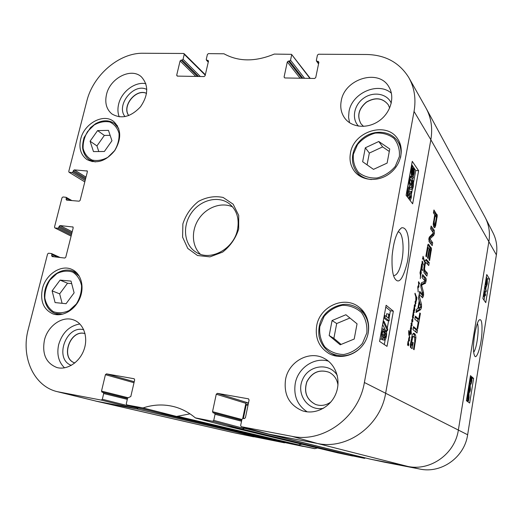 <?xml version="1.0" encoding="UTF-8"?>
<svg xmlns="http://www.w3.org/2000/svg" width="523" height="523" viewBox="0 0 523 523"><rect width="100%" height="100%" fill="white"/><g stroke="black" fill="none" stroke-linecap="round" stroke-linejoin="round"><path stroke-width="0.78" d="M365.322 147.793L378.776 141.491L389.753 148.99L387.118 163.091L373.487 169.367L362.642 161.731L365.322 147.793L369.33 153.082L367.074 164.856M350.462 153.108C353.666 131.136 387.033 120.918 397.866 139.183C404.632 149.29 400.893 165.176 389.642 173.558C378.475 182.063 362.544 181.128 354.914 171.838C350.665 166.523 349.181 160.28 350.462 153.108M97.592 130.593L108.457 130.371L111.955 140.752L104.371 151.487L93.473 151.592L90.093 141.203L97.592 130.593L104.352 135.431L96.945 145.917L98.788 151.539M334.034 354.784L335.119 355.901M363.485 311.577L362.021 311.054M316.703 325.731C319.769 306.432 344.376 295.286 358.902 307.047C369.362 314.781 371.879 331.321 364.158 343.251C356.562 355.274 340.493 359.909 329.091 353.626C319.03 347.364 314.898 338.061 316.703 325.731M208.317 61.871L206.239 59.472L207.402 54.464L208.402 53.621L223.981 53.791C238.58 61.799 255.348 61.897 274.287 54.078L291.527 54.34L309.923 78.385M206.846 60.328L207.86 60.335L208.494 61.008M177.591 76.116L176.682 75.253L177.271 76.11L204.094 76.567L205.108 75.724L208.474 61.198L207.86 60.335M176.682 75.253L180.095 60.93L195.772 76.423M197.57 76.456L181.082 60.099L180.095 60.93M181.082 60.099L182.069 60.106L198.531 76.476M200.322 76.502L183.057 59.276L182.069 60.106M183.057 59.276L184.233 54.32L205.245 75.129M84.804 181.893L69.023 172.237L68.768 171.426L86.811 101.135C93.035 75.22 119.198 52.692 143.086 53.254L183.645 53.477L184.233 54.32M69.284 172.322L72.135 172.518L85.151 180.5M85.452 179.33L73.089 171.727L72.135 172.518M73.089 171.727L73.357 170.668L85.713 178.291M86.007 177.12L74.305 169.87L73.357 170.668M74.305 169.87L87.334 171.028M67.898 200.237L66.061 199.204L66.578 200.126L79.163 201.198L80.13 200.394L87.393 171.636L86.864 170.733M66.061 199.204L66.336 198.132L70.455 200.453M71.102 236.121L54.81 227.891L54.503 227.015L62.008 197.766L62.963 196.975L66.055 197.282L66.336 198.132M55.013 227.956L57.876 228.244L71.376 235.056M71.651 233.944L58.838 227.446L57.876 228.244M58.838 227.446L59.112 226.367L71.919 232.885M72.2 231.767L60.073 225.57L59.112 226.367M60.073 225.57L73.076 227.028M54.32 256.826L51.633 255.61L52.15 256.571L64.793 258.048L65.767 257.251L73.213 227.773L72.684 226.825M51.633 255.61L51.914 254.511L57.916 257.244M137.889 407.737L137.784 408.188L102.331 399.271L101.285 400.095L57.321 391.675C33.596 386.196 20.685 356.804 28.268 329.215L47.573 254.008L48.534 253.217L51.404 253.544L51.914 254.511M102.331 399.271L103.691 393.538L127.318 399.35M127.769 397.657L101.508 391.106L102.05 392.217L103.149 392.42L103.691 393.538M101.508 391.106L105.417 374.684L134.006 382.725M134.234 381.731L106.457 373.867L105.417 374.684M106.457 373.867L134.215 378.757M243.79 427.369L243.587 428.357L213.757 420.387L212.619 421.25L195.301 417.851C189.136 412.654 182.344 409.006 174.911 406.907C164.333 404.044 153.716 404.384 143.067 407.927L126.886 404.959L126.278 403.815L127.632 397.996L130.809 396.532L134.673 379.835L134.065 378.711M213.757 420.387L215.058 414.281L241.534 421.205M241.888 419.472L212.528 411.666L213.162 412.856L214.423 413.092L215.058 414.281M212.528 411.666L216.261 394.211L245.856 403.318L246.915 402.52L217.391 393.348L216.261 394.211M217.391 393.348L248.588 398.853M318.638 63.512L316.337 60.413L317.435 55.124L318.52 54.235L366.911 54.503C385.562 54.993 399.526 62.688 408.803 77.594C414.445 87.648 416.19 98.919 414.046 111.412L364.381 382.496C358.811 417.243 323.227 443.229 291.991 436.332L241.299 426.696L240.645 425.48L241.927 419.289L243.084 418.413L244.261 418.635L245.418 417.759L249.092 399.99L248.366 398.788M317.056 61.315L318.18 61.328L318.886 62.309M284.819 77.953L284.074 77.051L284.767 77.953L314.637 78.47L315.729 77.581L318.899 62.237L318.18 61.328M284.074 77.051L287.304 61.936L300.078 78.221M301.791 78.247L288.376 61.06L287.304 61.936M288.376 61.06L289.467 61.073L302.856 78.267M304.563 78.293L290.54 60.191L289.467 61.073M290.54 60.191L291.651 54.967M42.409 288.683C45.73 274.34 61.139 264.193 71.945 269.443C81.111 273.418 84.824 286.859 79.744 298.548C74.789 310.283 62.237 317.337 52.79 313.839C43.468 309.426 40.01 301.045 42.409 288.683M238.678 229.009L238.73 215.437L233.147 204.186L223.144 197.465C214.888 195.733 206.657 197.047 198.452 201.401C191.039 207.337 185.848 214.822 182.88 223.857L182.592 237.141L187.783 248.445L197.537 255.518L209.991 256.858L222.654 252.099C230.349 246.045 235.69 238.351 238.678 229.009M341.231 100.939C344.533 78.757 378.92 68.284 388.962 86.995C395.192 97.167 390.642 112.883 379.031 120.918C367.506 129.076 351.776 127.697 344.807 118.231C341.205 113.256 340.015 107.49 341.231 100.939M106.509 94.467C110.059 78.038 131.378 67.173 141.491 76.959C148.735 85.197 148.401 95.153 140.484 106.836C130.815 117.047 121.277 119.407 111.857 113.916C106.437 109.327 104.659 102.841 106.509 94.467M44.442 340.113C47.75 325.796 62.446 315.539 73.625 319.939C83.536 323.391 88.479 337.034 84.059 349.554C79.784 362.112 67.147 370.421 56.929 367.545C46.07 363.237 41.912 354.091 44.442 340.113M285.558 379.437C288.611 361.55 309.289 350.096 324.201 358.386C336.001 364.368 341.401 380.581 335.74 394.022C330.222 407.522 314.859 415.099 302.274 410.745C289.167 404.998 283.597 394.564 285.558 379.437M80.686 139.105C84.151 123.539 103.41 113.02 113.596 121.414C121.329 128.946 121.702 138.687 114.714 150.637C105.894 161.287 96.631 164.261 86.929 159.548C80.784 154.998 78.705 148.186 80.686 139.105M398.003 231.826L398.611 231.924C402.69 232.964 404.344 247.32 401.997 259.839C399.918 270.116 397.16 275.373 393.701 275.621M315.722 404.514C306.668 399.801 303.732 392.224 306.903 381.79C312.113 372.239 319.533 369.081 329.163 372.317M128.756 115.57C121.689 106.162 135.98 88.341 146.551 93.408M361.014 123.84C356.849 116.073 358.654 108.862 366.44 102.201C375.298 97.082 382.561 97.912 388.229 104.698M74.841 362.962C59.988 358.144 70.226 329.019 85.046 333.628M110.131 135.333L104.352 135.431M90.093 141.203L96.945 145.917M349.92 318.01L336.701 323.541L333.864 338.355L341.107 344.422M332.066 320.534L345.893 314.735L357.046 323.822L354.202 339.041L340.192 344.794L329.176 335.563L332.066 320.534L336.701 323.541M329.176 335.563L333.864 338.355M378.776 141.491L382.614 146.891L369.33 153.082M389.289 151.467L382.614 146.891M71.684 283.616L67.532 283.237L59.661 293.848L62.093 303.301M60.08 280.112L71.023 281.099L74.116 292.847L66.055 303.706L55.085 302.582L52.11 290.86L60.08 280.112L67.532 283.237M52.11 290.86L59.661 293.848M269.574 434.319L317.402 443.471C347.102 450.035 380.6 425.735 385.673 393.074L430.854 139.739C432.828 127.9 431.115 117.165 425.709 107.529L409.064 78.058M248.51 402.802L246.915 402.52M245.856 403.318L242.724 418.426M226.269 426.042L242.522 429.161L243.587 428.357M161.104 413.595L176.303 416.504L190.006 413.856L177.127 416.328M57.687 391.766L96.866 401.318L136.797 408.953L137.784 408.188M408.574 190.464L409.071 190.496L407.783 192.301L408.071 196.373L409.346 194.556L409.522 193.242L410.143 198.21L411 196.517L410.771 192.987L411.176 191.34L411.398 197.001C410.967 199.139 410.463 200.165 409.875 200.074L409.679 199.943M407.665 193.118L409.522 193.242M408.966 193.203L408.823 192.863L410.771 192.987M408.823 192.863L409.228 191.215L411.176 191.34M409.581 199.812L409.195 196.851L408.502 198.4M407.201 196.7L407.378 191.751C407.835 189.444 408.404 188.352 409.091 188.483L409.071 190.496M385.131 315.578L388.563 318.239L388.596 314.022L389.105 314.428L389.19 320.834L384.784 317.461L385.131 315.578L384.274 315.474M386.536 316.67L386.615 313.774L388.596 314.022M383.817 317.991L387.216 320.586L389.19 320.834M383.928 317.356L384.784 317.461M387.752 329.15L387.484 330.654L383.719 322.874L384 321.351L387.752 329.15M382.633 324.489L385.51 330.392L387.484 330.654M382.947 322.769L383.719 322.874M383.222 321.246L384 321.351M385.706 333.197L385.928 336.145L384.882 338.172L384.549 335.184L385.412 333.158M383.771 331.118L384.111 334.818L382.758 337.4L382.287 333.596C382.646 331.844 383.104 331 383.647 331.059L383.424 331.072M386.033 331.255C386.7 331.902 386.817 333.622 386.379 336.42C385.869 338.95 385.268 340.185 384.582 340.127L383.947 337.178L382.274 339.29C381.47 338.544 381.326 336.531 381.836 333.269C382.411 330.399 383.111 329 383.928 329.078L384.719 332.916L386.033 331.255M382.849 339.839L382.136 339.335M380.757 339.087L380.038 338.773M381.849 328.804L383.928 329.078M412.47 175.362L412.863 175.382L412.117 175.015L411.679 170.263L412.281 168.439L412.863 175.382M413.144 175.1L412.555 168.144L412.895 168.112L413.314 168.504L413.752 173.276L413.144 175.1M413.366 177.774L413.105 178.212L412.967 176.578L411.895 176.336C411.078 174.872 410.908 172.714 411.379 169.877L412.32 165.301L412.457 166.968L413.543 167.197C414.353 168.635 414.523 170.799 414.046 173.682L413.235 176.218L413.366 177.774M411.915 178.14L413.105 178.212M411.117 177.559L411.039 176.696M410.581 176.669L409.653 175.702M411.189 167.268L412.183 167.327M411.47 165.706L412.052 165.739M411.549 165.261L412.32 165.301M409.646 183.41L409.757 181.396M411.235 179.703L411.562 183.73L410.509 185.613L409.764 181.331L410.928 179.441L411.235 179.703L410.385 179.651M411.882 187.417L412.412 187.312L413.072 184.181L412.032 180.468L411.915 184.665C411.529 186.652 410.993 187.613 410.307 187.548L409.882 187.195C409.091 185.848 408.914 183.73 409.365 180.827C409.764 178.552 410.378 177.467 411.215 177.585L412.163 178.461L413.51 182.272L413.294 186.463C412.909 188.515 412.412 189.47 411.804 189.333L411.882 187.417L410.882 187.352M411 187.221L412.412 187.312M412.006 184.116L413.072 184.181M408.587 187.443L407.672 186.619M410.091 189.221L411.608 189.215M409.659 189.091L409.901 187.522M389.145 317.821L390.406 310.806L385.797 307.079M384.313 344.572L385.17 339.839M386.53 332.295L386.843 330.569M387.275 328.163L388.609 320.762M413.536 182.645L415.726 170.531L413.87 167.824M413.17 166.804L412.34 165.601M412.131 165.294L411.666 164.621M410.274 200.721L410.444 199.799M411.614 193.294L412.372 189.117M393.348 311.159L387.013 346.376L379.561 341.395L386.124 305.275L393.348 311.159L390.406 310.806M418.609 170.694L412.654 203.82L406.103 195.262L412.261 161.332L418.609 170.694L415.726 170.531M407.509 261.513C410.365 244.319 408.757 226.655 401.644 227.793C396.846 231.284 393.669 240.645 392.119 255.878C391.649 268.364 392.74 276.164 395.395 279.282C399.284 284.152 403.325 278.229 407.509 261.513M337.25 375.357C329.189 362.106 308.341 365.028 302.431 379.888C295.926 394.512 308.452 411.745 323.56 408.234M330.941 401.925C326.117 405.43 321.03 406.286 315.676 404.495C306.589 399.794 303.634 392.211 306.811 381.751C312.041 372.18 319.475 369.029 329.117 372.298C334.112 374.886 337.06 379.136 337.963 385.046M328.379 361.125C314.277 356.863 297.966 367.93 295.266 383.379C293.416 395.754 297.384 405.24 307.171 411.849M391.263 103.175C387.183 93.545 373.37 91.146 363.707 98.147C353.921 104.96 351.312 118.884 358.575 126.161M363.531 126.396L360.981 123.794C356.764 116.014 358.562 108.784 366.368 102.096C375.259 96.964 382.542 97.814 388.197 104.646L389.668 108.039M391.387 93.212C378.221 81.359 351.874 93.042 349.004 111.582L348.573 117.283L349.547 122.728M146.819 89.485C133.823 82.477 115.596 105.241 125.03 116.636M128.71 115.59C121.441 106.182 135.941 88.086 146.558 93.362M145.858 83.687C135.071 81.385 121.467 91.669 118.649 104.103C117.525 108.738 117.721 112.988 119.237 116.864M83.752 329.765C65.99 324.672 53.81 359.209 71.35 365.355M74.835 362.969C59.753 358.281 70.128 328.777 85.046 333.622M79.875 323.972C69.389 325.816 62.322 332.667 58.681 344.526C56.589 354.228 58.543 362.001 64.538 367.846M237.52 229.564C233.951 248.974 210.318 261.729 196.19 252.269C184.22 245.143 181.991 226.524 191.176 213.286C200.159 199.91 218.307 195.197 229.303 203.748C236.756 209.958 239.495 218.562 237.52 229.564M232.65 206.938C221.706 201.806 206.794 207.088 198.995 218.621C191.098 230.094 191.614 245.895 200.381 254.217M364.629 458.351L337.42 452.794L364.629 458.351L365.355 457.926M298.711 445.047L286.074 442.85L314.689 448.669L317.494 447.976M284.564 442.831L234.271 432.809L285.113 442.635M384.778 462.254L419.845 469.053C441.307 473.786 464.555 457.311 467.64 434.763L496.386 254.891C497.556 247.118 496.464 239.828 493.111 233.023L492.934 232.683M384.791 462.26L371.069 459.312L384.791 462.26M477.368 323.391C479.532 327.607 476.865 348.658 473.701 352.169M352.639 456.023L337.237 452.722M493.111 233.023L485.514 218.117C489.051 225.276 490.188 232.97 488.933 241.195L458.377 429.926C455.056 453.879 430.37 471.413 407.698 466.411L371.075 459.312M469.831 382.96L470.792 383.104L471.498 381.345L471.452 378.835L470.628 381.529L470.471 378.554L469.713 383.549L469.569 381.13M469.883 382.058L470.027 381.444M469.811 381.411L470.628 381.529M469.811 381.123L470.439 381.221M469.196 383.47L469.713 383.549M469.948 378.789L470.68 377.207L470.883 379.031L471.668 377.456C472.001 377.933 472.008 379.286 471.687 381.515C471.354 383.457 470.994 384.425 470.608 384.431L470.792 383.104M469.223 384.222L470.608 384.431M469.19 384.215L469.288 383.483M483.984 295.43L485.403 295.619L484.056 293.651L483.697 296.247L483.775 293.024M483.219 296.463L483.906 296.541M483.259 296.195L483.697 296.247M483.945 291.939L485.606 294.371L485.403 295.619M484.991 285.48L486.213 290.795L486.05 291.801L484.821 286.499M484.265 289.971L484.658 291.644L486.05 291.801M485.743 283.59L486.22 280.25L486.285 282.355L485.743 283.59M486.468 285.212L486.449 282.655L487.05 281.028L487.148 283.682L486.468 285.212M485.926 279.674L486.495 279.021L486.593 281.06L487.338 279.818L487.312 283.956L486.377 286.604L486.142 283.891L485.54 284.898L485.37 283.126M468.438 394.813L468.83 394.643L468.954 397.454L468.595 398.951L468.438 394.813M468.281 395.14L468.118 399.533L468.281 395.14M467.856 399.206L468.438 399.297M468.222 393.525L468.412 394.087L468.981 393.669L469.105 397.532L468.503 400.978L468.464 399.997L467.889 400.468C467.477 400.003 467.438 398.703 467.758 396.558L468.222 393.525L467.588 393.427M467.66 392.989L468.373 393.1M467.065 400.363L467.078 400.749L468.503 400.978M466.581 400.291L467.889 400.468M467.444 394.335L468.255 394.466M469.406 391.152L469.327 388.713L470.02 386.955L470.21 389.354L469.406 391.152M468.68 386.647L469.432 385.15L468.53 389.184L469 391.073L469.157 388.275L470.21 385.588L470.412 389.478C470.099 391.524 469.654 392.544 469.085 392.544L468.248 390.661L468.294 389.04M468.935 385.072L469.432 385.15M484.03 300.189L484.782 295.547M485.089 293.619L485.396 291.729M485.821 289.088L486.22 286.591M487.318 279.785L487.469 278.824L486.344 277.046M467.712 401.651L467.837 400.866M468.994 393.682L469.17 392.557M470.288 385.628L470.484 384.412M485.769 302.647L482.879 298.561L486.75 274.549L489.554 279.047L485.769 302.647M489.554 279.047L487.469 278.824M469.667 403.037L466.411 400.729L470.452 375.664L473.616 378.417L469.667 403.037M473.616 378.417L471.89 378.155M474.636 334.439C473.027 346.076 473.086 353.313 474.819 356.143C476.414 359.36 480.944 347.821 481.905 333.341C482.337 323.567 481.578 319.037 479.63 319.749C478.133 320.181 476.473 325.077 474.636 334.439M410.725 327.646L411.039 324.94L411.621 328.594L411.281 329L411 325.509L411.32 329.738L410.594 328.333L410.294 329.457L410.666 327.633M411 328.163L410.359 328.078M411 325.509L411.438 325.548M423.323 264.448L423.074 265.102L423.153 264.429M422.61 259.153L423.055 256.309L424.473 261.055L424.277 261.565L422.97 257.251L422.44 259.14M424.473 261.055L424.14 261.023M424.467 260.624L424.029 260.578M424.408 260.382L423.944 260.336M424.316 260.192L423.937 260.153M423.793 258.107L423.342 258.061M422.211 261.905L422.355 261.265L423.068 263.298L422.872 264.01L422.12 261.827L422.028 264.409L422.139 261.114M422.244 261.121L422.185 261.879M422.917 262.559L422.512 262.513M410.575 333.628L410.058 330.863L409.686 333.269L409.705 331.366L410.209 330.19L410.803 331.713L411.078 330.105L411.34 334.217L410.777 333.105L410.509 333.622M411.34 334.217L410.98 334.171M411.346 333.916L410.895 333.857M410.915 332.216L410.588 332.177M410.803 331.713L410.47 331.667M410.666 331.118L410.215 331.059M409.228 334.53L408.803 334.472L408.613 330.562L409.228 334.53L410.509 333.628L410.392 334.262L409.444 334.21M409.895 334.269L409.313 335.138L409.738 338.139L408.803 334.465M409.908 337.315L409.522 337.263M409.313 335.138L408.96 335.093M410.287 334.249L409.476 334.138M420.865 274.614L420.296 278.694L420.479 275.418L420.002 272.843L420.139 272.339L420.1 273.392L420.302 272.849L420.865 274.614L420.394 274.568M420.204 272.535L420.825 269.227L420.054 272.516M420.937 274.902L420.42 274.85M421.08 271.123L421.159 273.071L420.923 271.104M421.388 272.901L421.028 273.712L420.989 269.273L421.205 272.882M420.989 270.228L420.845 269.809L420.91 270.214M421.329 273.32L420.969 273.287M421.734 264.05L422.362 266.619L421.996 268.24L422.362 270.659L421.407 268.038L420.825 269.227L421.597 264.037M421.564 267.331L421.884 267.939L422.166 267.351L421.518 264.762L421.283 267.299M421.884 267.939L420.982 267.848M421.701 267.613L421.107 267.554M422.499 270.286L422.074 270.241M422.512 269.94L421.911 269.881M422.375 269.404L421.728 269.338M421.996 268.24L421.492 268.188M422.074 268.175L421.453 268.116M422.198 265.351L421.865 265.311M421.891 264.377L421.44 264.331M413.484 310.074L414.399 312.061L414.255 312.486L413.471 310.655L413.745 315.846L413.098 314.16L412.784 315.578L413.595 309.976M412.804 315.866L413.51 317.226L413.242 318.095L412.699 316.905L412.824 321.384L412.549 321.75L411.98 320.534L412 325.836L410.967 323.351L411.516 323.397L412.013 324.927L411.791 320.455L411.856 319.501L412.667 320.808L412.484 315.827M413.628 314.166L412.863 314.075M414.046 310.57L413.333 310.479M413.739 310.394L413.347 310.342M413.719 310.27L413.379 310.231M413.693 310.093L414.334 306.184M412.869 316.134L412.464 316.082M412.542 320.795L412.059 320.736M412.523 320.769L412.052 320.71M412.385 320.527L411.791 320.449M412.013 324.927L411.608 324.875M411.771 324.136L411.255 324.07M411.516 323.397L410.98 323.325M412.131 325.483L411.764 325.437M412.824 321.384L412.294 321.318M413.301 317.271L412.797 317.206M414.608 308.021L414.693 309.943L414.445 308.001M414.51 306.203L414.87 310.165L414.556 310.597L414.379 306.759L413.693 309.989M414.87 310.165L414.491 310.119M415.393 306.001L415.157 306.478L414.615 305.419L414.255 305.569L414.661 304.68L415.216 305.628L415.223 301.104L415.955 303.007L415.765 303.706L415.236 302.301L415.393 306.001L414.889 305.942M415.929 303.34L415.602 303.301M415.955 303.007L415.471 302.948M415.608 302.176L415.014 302.104M415.21 305.641L414.726 305.582M408.456 343.088L408.548 344.984L408.286 343.068M408.313 341.571L408.79 344.749L408.509 345.775L408.215 341.865L407.515 345.272L407.999 341.526M408.215 341.865L407.888 341.82M408.731 345.18L408.332 345.128M409.104 337.701L409.496 340.48L409.208 341.166L408.823 338.361L408.358 341.342L408.888 337.675M418.256 291.945L417.746 287.232L417.949 286.192L418.635 285.859L418.59 281.688L419.551 283.623L419.302 284.061L418.57 282.616L418.943 286.473L418.733 287.336L418.23 286.565L417.936 286.957L418.112 291.926M418.23 286.565L417.864 286.526M418.89 286.95L418.544 286.911M418.943 286.473L417.903 286.362M419.551 283.623L419.067 283.571M419.557 283.316L418.884 283.244M418.635 285.859L418.197 285.813M415.942 296.999L415.994 301.241L416.824 297.169L416.707 299.594L415.831 302.072L415.818 296.776L414.896 293.776L415.046 293.207L416.517 297.227L416.406 298.319L415.805 296.986M416.576 297.58L416.158 297.528M416.517 297.227L416.02 297.169M416.406 297.051L415.805 296.979M416.184 296.515L415.739 296.469M416.118 296.345L415.68 296.299M416.092 296.031L415.563 295.966M415.811 295.567L415.406 295.521M415.602 294.848L415.184 294.802M415.373 293.991L414.942 293.939L415.373 293.991M415.327 293.972L414.935 293.926M416.177 301.771L415.746 301.725M370.65 459.227L407.698 466.411C430.37 471.413 455.056 453.879 458.377 429.926L488.933 241.195C490.241 232.558 488.933 224.537 485.004 217.137L426.225 108.451C431.227 117.884 432.769 128.318 430.854 139.739L385.673 393.074C380.6 425.735 347.102 450.035 317.402 443.471L268.927 434.149M426.062 262.546L425.153 264.108L424.532 269.038L424.911 270.339L427.409 273.189L426.899 276.118L423.996 272.594L423.708 269.345L424.258 264.971L425.16 261.042L426.297 259.421L429.246 262.631L428.742 265.553L426.062 262.546L424.774 262.415M417.524 330L417.001 333.001L412.987 329.68L413.523 326.627L417.524 330L416.171 329.823L415.792 332M419.041 295.103L421.499 304.53L421.486 307.544L420.597 309.721L416.001 312.466L416.563 309.27L417.857 308.557L419.198 300.869L418.485 298.267L419.041 295.103M430.011 238.828L432.691 242.842L432.201 245.647L429.004 241.554L429.174 237.279L433.364 232.938L430.625 228.878L431.122 226.041L434.306 230.375L434.391 233.369L433.685 235.415L430.011 238.828L428.86 238.723M429.167 248.588L428.102 247.542L426.422 256.845L425.853 256.165L427.821 245.032L428.069 244.333L428.605 244.306L431.514 248.628L429.605 260.559L429.056 259.898L430.501 250.256L429.723 249.281L428.115 258.493L427.553 257.819L429.167 248.588M433.73 226.838L433.221 224.517L434.711 214.718L433.423 212.874L433.933 209.971L437.28 215.483L435.581 226.047L434.502 227.734L433.73 226.838M422.813 294.56L420.923 287.199L420.852 284.434L421.486 282.766L425.173 281.126L422.107 277.576L422.63 274.588L425.99 278.288L426.225 279.844L425.565 283.08L421.597 285.212L423.519 292.534L423.525 295.796L422.584 297.835L419.158 294.41L419.688 291.389L422.813 294.56M417.132 328.372L418.217 322.135L414.831 319.161L415.36 316.121L418.74 319.135L419.819 312.944L420.4 313.48L417.72 328.875L417.132 328.372M411.228 343.794L411.281 344.552L412.091 345.193L412.614 342.179L413.19 342.624L412.137 348.684L410.483 347.449L410.333 344.853L412.052 335.694L412.536 334.387L413.955 333.256L415.51 334.864L415.909 337.688L414.092 349.724L413.49 349.272L414.739 342.127L414.68 337.538L413.615 336.524L412.961 336.635L411.228 343.794L410.535 343.696M411.215 344.239L410.463 344.134M411.255 343.585L410.575 343.493M411.987 339.401L411.307 339.309M412.385 337.695L411.608 337.59M412.961 336.635L411.843 336.492M413.124 336.524L411.876 336.361M413.353 336.479L411.889 336.302M415.478 341.754L414.811 341.663M415.909 337.688L414.667 337.518M415.51 334.864L414.151 334.681L414.549 337.322M415.079 334.119L413.719 333.936L414.151 334.681M413.19 333.432L413.719 333.936M414.138 333.321L413.575 333.243M413.19 342.624L412.555 342.539M411.359 345.095L410.895 347.756M412.091 345.193L410.359 344.729M411.333 344.618L410.398 344.487M411.281 344.552L410.411 344.435M420.4 313.48L419.74 313.395M418.047 319.05L417.602 321.593M418.74 319.135L417.387 318.965L415.203 317.03M422.695 294.56L421.446 294.416M419.498 292.475L421.342 294.403M423.525 295.796L422.179 295.639L421.852 297.097M422.329 294.547L422.179 295.639M423.715 294.161L422.839 294.063M423.519 292.534L422.381 292.403M421.662 285.793L420.714 285.689M421.597 285.212L420.754 285.12M421.813 284.93L420.793 284.819M425.565 283.08L424.218 282.936L420.825 284.623M424.643 281.498L424.218 282.936M426.042 281.341L425.127 281.243M426.082 281.106L425.179 281.008M426.225 279.844L424.879 279.7L424.807 280.439M425.99 278.288L424.637 278.144L424.879 279.7M422.427 275.726L424.637 278.144M434.208 221.464L434.26 223.805L435.084 224.38L436.352 217.98L436.267 216.953L435.247 215.489L434.208 221.464L433.541 221.412M434.776 224.524L433.593 224.426M434.502 224.243L433.227 224.138M434.443 224.164L433.227 224.066M434.384 224.06L433.234 223.968M434.26 223.805L433.24 223.726M434.09 223.053L433.299 222.988M434.129 221.994L433.449 221.935M435.247 215.489L434.58 215.437M435.123 227.355L434.005 227.263M435.581 226.047L434.24 225.936L433.868 227.067M434.528 224.511L434.24 225.936M437.117 217.398L436.391 217.339M437.241 216.489L435.901 216.43M437.28 215.483L435.947 215.378L435.907 216.385M437.169 214.744L435.829 214.646L435.947 215.378M437.078 214.541L435.829 214.646M433.678 211.449L435.744 214.437M428.147 247.484L427.383 247.412M429.723 249.281L429.056 249.216M431.475 249.68L430.109 249.765M431.514 248.628L430.168 248.497L430.135 249.549M431.227 247.621L429.88 247.497L430.168 248.497M427.847 244.934L429.88 247.497M427.879 248.484L427.206 248.418M428.102 247.542L427.369 247.471M429.945 238.985L428.834 238.887M430.056 238.776L428.867 238.671M433.685 235.415L432.344 235.298L428.893 238.481M434.031 234.827L432.698 234.716L432.344 235.298M433.037 233.323L432.698 234.716M434.391 233.369L433.109 233.265M434.306 230.375L432.966 230.264L433.181 232.31M430.88 227.433L432.966 230.264M432.691 242.842L431.351 242.718L431.089 244.228M429.965 239.318L428.795 239.214M428.768 239.397L431.351 242.718M429.945 239.259L428.801 239.155M418.524 308.276L420.806 306.896L419.59 302.15L418.524 308.276L417.916 308.204M418.511 298.13L419.564 302.15L418.988 302.078M421.499 304.53L420.198 304.373M420.597 309.721L419.243 309.557L416.19 311.368M420.126 307.413L419.243 309.557M421.486 307.544L420.178 307.387M413.373 327.476L416.171 329.823M425.617 262.821L424.702 262.729M429.246 262.631L427.906 262.5L427.605 264.22M426.833 259.768L425.853 259.67M425.689 259.885L427.906 262.5M427.409 273.189L426.068 273.045L425.755 274.843M425.068 270.541L423.708 270.398L426.068 273.045M424.748 270.077L423.695 269.966M424.532 269.038L423.735 268.959M424.598 267.26L423.911 267.188M424.833 265.632L424.16 265.56M425.153 264.108L424.428 264.037M138.464 407.881L137.183 409.025L95.532 401.036L233.48 432.639L266.959 439.143L267.861 438.594M285.715 442.772L297.509 445.06L301.934 444.23M297.509 445.06L175.591 416.367L160.548 413.451M337.734 452.84L350.351 455.298L351.378 454.48M244.431 427.539L244.287 428.239L242.953 429.239L226.943 426.173M248.262 403.998L247.529 403.867L246.202 404.874L243.391 418.472M399.376 156.606L395.205 166.464C390.282 172.27 384.235 176.107 377.057 177.983C369.853 178.369 363.662 176.493 358.484 172.368C354.483 167.164 352.79 161.11 353.398 154.193L357.523 144.564C362.302 138.889 368.212 135.071 375.239 133.11C382.365 132.587 388.582 134.319 393.897 138.314C398.068 143.452 399.899 149.552 399.376 156.606M114.57 150.689L107.856 157.292C102.423 160.247 97.147 161.162 92.022 160.031C87.511 157.665 84.543 153.814 83.131 148.473C82.869 142.674 84.373 137.006 87.635 131.469L94.199 124.964C99.514 121.996 104.731 121.009 109.869 122.009C114.445 124.252 117.505 128.043 119.035 133.391C119.381 139.255 117.891 145.021 114.57 150.689M118.714 128.527L114.629 123.611C108.961 119.826 102.593 119.865 95.519 123.722L90.492 127.632L84.098 137.516C82.817 142.034 82.359 145.767 82.712 148.722C83.588 153.481 85.792 157.168 89.335 159.777L95.343 161.94M366.819 332.935L362.446 343.389C357.346 349.338 351.116 353.045 343.748 354.516C336.374 354.346 330.059 351.796 324.809 346.86C320.776 340.846 319.108 334.079 319.808 326.574L324.129 316.376C329.072 310.557 335.151 306.864 342.362 305.288C349.658 305.288 356 307.687 361.393 312.479C365.616 318.442 367.421 325.26 366.819 332.935M367.29 336.714L368.153 333.288C369.624 323.09 366.616 314.964 359.138 308.903C355.797 306.556 352.097 305.086 348.03 304.497C341.029 303.333 328.719 307.844 323.142 316.716C319.56 321.926 318.193 328.451 319.03 336.296C320.723 343.604 324.672 349.194 330.876 353.064C340.833 357.81 350.39 356.398 359.536 348.841M400.526 157.632L400.644 157.05C401.644 151.193 400.657 145.943 397.683 141.308C391.001 131.051 375.181 129.292 364.086 137.255C353.175 144.832 348.109 160.626 356.954 172.257C360.628 176.545 365.479 178.984 371.52 179.559M76.345 304L69.317 310.453C63.741 313.061 58.393 313.46 53.287 311.643C48.842 308.537 46.024 303.994 44.815 298.005C44.795 291.638 46.534 285.623 50.038 279.949L56.902 273.581C62.361 270.94 67.657 270.45 72.782 272.123C77.293 275.091 80.215 279.583 81.542 285.597C81.653 292.056 79.914 298.188 76.345 304M79.261 276.098L73.338 271.339C64.087 267.148 51.483 273.791 46.606 285.244C41.565 296.633 45.521 310.054 55.183 313.447L62.897 314.14M407.62 194.438L409.346 194.556M409.64 196.426L411 196.517M406.75 191.712L407.378 191.751M384.438 335.949L385.928 336.145M382.15 334.55L384.111 334.818M382.45 339.787L384.431 340.055M380.28 339.022L382.274 339.29M381.058 333.164L381.836 333.269M412.582 168.465L413.314 168.504M412.987 173.231L413.752 173.276M410.49 176.663L412.438 176.774M409.94 176.225L411.895 176.336M410.718 169.838L411.379 169.877M411 168.295L411.745 168.341M409.666 183.612L411.562 183.73M411.673 185.743L412.928 185.822M407.927 187.071L409.882 187.195M408.731 180.795L409.365 180.827M467.64 434.763L364.381 382.496M496.386 254.891L430.854 139.739L414.046 111.412M226.367 426.068L195.674 418.027M212.619 421.25L242.522 429.161M176.682 416.471L143.067 407.927M142.668 407.96L176.303 416.504M161.182 413.615L126.886 404.959M103.149 392.42L127.52 398.461L103.188 392.433M101.285 400.095L136.797 408.953M269.691 434.352L241.365 426.716M214.423 413.092L241.718 420.289L214.482 413.111M253.668 436.836L234.559 432.867L96.866 401.318L59.452 392.145M419.845 469.053L407.698 466.411L317.402 443.471L291.991 436.332M470.661 381.221L471.498 381.345M469.824 380.914L470.478 381.012M485.651 282.283L486.285 282.355M486.338 283.597L487.148 283.682M485.089 284.845L485.54 284.898M485.194 286.382L486.259 286.499M468.536 397.388L468.954 397.454M467.104 396.454L467.758 396.558M469.255 389.21L470.21 389.354M468.615 388.19L469.157 388.275M467.778 392.27L468.883 392.44M314.97 448.656L298.365 445.151M298.071 445.171L314.689 448.669M360.654 456.769L351.306 454.749M303.255 446.452L286.081 442.85M268.489 438.745L267.854 438.607M421.767 267.704L421.074 267.632M412.209 320.017L411.791 319.965M411.392 323.253L411.045 323.207M412.948 316.33L412.464 316.271M415 305.151L414.34 305.072M419.093 282.453L418.367 282.374M416.301 296.763L415.818 296.704M415.484 294.436L415.066 294.39M414.589 333.635L413.222 333.458M425.081 283.571L423.735 283.42M426.134 280.753L424.99 280.635M435.737 225.295L434.404 225.184M435.862 224.629L434.521 224.524M431.331 250.654L430.592 250.582M428.605 244.306L428.115 244.261M424.911 270.339L423.689 270.208M137.183 409.025L266.959 439.143M138.418 408.071L149.637 410.699M160.783 413.536L285.767 442.785L160.751 413.53M177.421 416.249L298.94 444.988M227.119 426.212L338.015 452.911M242.953 429.239L350.351 455.298M244.287 428.239L351.358 454.565M246.202 404.874L247.974 405.41M247.529 403.867L248.242 404.089M269.247 434.267L370.729 459.246M89.335 159.777L92.218 161.659M114.629 123.611L117.374 125.677M398.611 231.924L397.983 231.866M330.876 353.064L336.635 356.202M359.138 308.903L364.387 312.826M356.954 172.257L360.504 176.519M397.683 141.308L400.768 145.989M55.183 313.447L58.811 314.754M73.338 271.339L76.835 272.895M408.855 188.47L407.352 188.372M384.582 340.127L382.601 339.852M382.457 339.375L380.463 339.107M385.889 331.183L384.778 331.039M412.366 176.754L410.418 176.643M412.889 166.759L412.438 166.739M410.307 187.548L408.352 187.424M410.849 177.565L409.332 177.48M411.804 189.333L409.862 189.208M395.107 278.896L395.362 279.249M399.154 230.048L401.612 227.806M226.315 426.055L195.615 418.014M291.527 54.34L310.276 78.391M318.546 63.93L316.454 61.028M208.265 62.106L206.389 60.138M184.076 53.647L205.336 74.73M71.886 200.577L66.055 197.282M60.125 257.506L51.581 253.596M126.841 404.946L161.143 413.601M241.299 426.696L269.626 434.338M470.68 377.207L470.216 377.135M471.596 377.416L470.778 377.292M486.397 278.929L486.05 278.89M487.227 279.713L486.638 279.655M486.377 286.604L485.22 286.48M485.625 284.976L485.076 284.917M468.856 393.616L468.392 393.544M467.974 400.513L466.549 400.285M470.21 385.588L469.386 385.464M469.085 392.544L467.765 392.342M479.022 320.239L479.624 319.756M412.078 320.789L412.595 320.854M421.388 294.436L422.741 294.593M433.469 224.426L434.809 224.53M427.389 247.366L428.206 247.438M227.028 426.199L337.871 452.879M269.195 434.253L370.689 459.24"/></g></svg>
